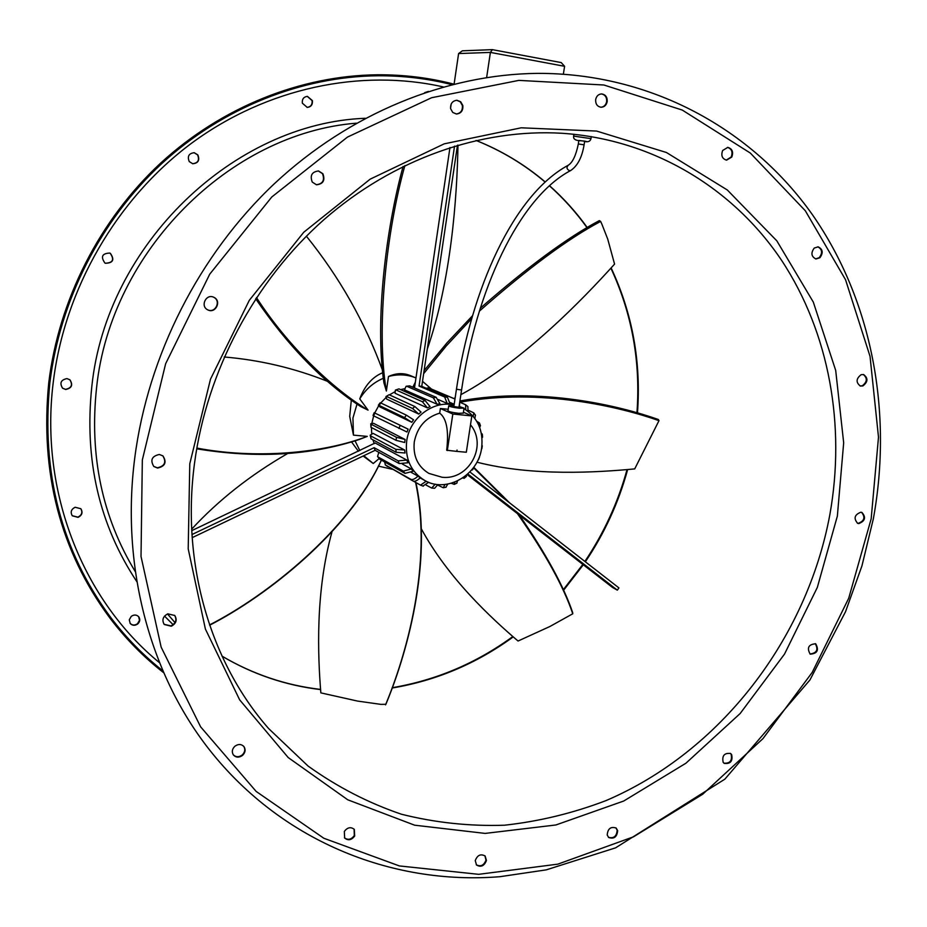 <?xml version="1.0" encoding="UTF-8"?>
<svg xmlns="http://www.w3.org/2000/svg" width="927" height="927" viewBox="0 0 927 927"><rect width="100%" height="100%" fill="white"/><g stroke="black" fill="none" stroke-linecap="round" stroke-linejoin="round"><path stroke-width="1.39" d="M583.048 140.974L584.647 141.31L584.091 144.821L578.321 143.975L578.865 140.44L583.048 140.974M580.464 140.788L578.865 140.452M578.321 143.975C576.003 155.33 572.677 162.41 568.321 165.203C566.27 167.323 566.64 169.143 569.433 170.672L570.684 170.522C518.714 197.903 476.2 290.51 461.565 390.012L456.455 389.213L453.848 406.536L458.946 407.301M564.589 66.304L490.395 52.41L492.388 49.652L561.241 62.596L564.589 66.304L563.373 74.125M492.214 49.641L462.33 50.823L458.598 53.557L490.395 52.41L486.64 77.509M458.598 53.557L454.114 84.044M451.171 104.067L450.557 108.181M196.698 448.807C256.339 458.61 310.545 455.505 359.282 439.491L367.266 436.385L353.454 435.134L352.932 418.065L357.022 404.079M353.454 435.134L349.711 416.385L351.321 400.082M379.097 458.598L373.233 463.5L363.129 456.026M358.425 451.264L351.518 441.889M373.233 463.5L363.79 455.713M359.838 450.592L355.041 440.835M453.963 405.713L448.738 405.736C449.491 406.605 453.025 407.428 459.352 408.216L464.045 408.135L459.074 406.478M448.726 405.817L447.973 410.812C448.726 411.704 452.26 412.538 458.587 413.315L463.291 413.129M447.312 450.545L452.816 414.045L440.383 408.506L439.688 413.152C446.605 418.367 448.946 430.731 446.687 450.232L456.837 451.391L457.034 450.07L456.837 451.391L466.316 452.237L471.843 415.91L463.43 412.225M437.115 404.276L439.954 403.755L436.177 397.312L409.711 385.875L406.119 386.281L404.439 389.85L437.115 404.276L433.349 397.822L406.965 386.35M427.393 407.903L430.07 406.605L425.064 400.476L398.946 388.888L395.4 390.105L395.064 393.28L427.393 407.903L422.388 401.739L396.362 390.105M418.749 414.068L421.055 412.086L414.879 406.559L389.097 394.728L385.956 396.571L386.721 399.12L418.749 414.068L412.561 408.494L386.849 396.594M411.785 422.306L413.558 419.792L406.35 415.145L380.846 402.99L379.097 405.389L378.355 405.226L380 406.965L411.785 422.306L404.543 417.625L379.097 405.389M371.843 423.372L373.651 415.852L406.999 432.017L408.123 429.143L374.172 412.724L408.123 429.143M449.885 402.411L454.184 404.265M438.251 399.56L447.208 403.442L450.012 403.732L447.451 397.277L421.773 386.339L419.05 386.061L444.647 396.988L447.451 397.277M463.975 408.645C477.66 417.428 483.546 430.534 481.634 447.973C478.344 475.145 446.478 493.535 424.624 480.406C410.893 471.843 404.914 458.772 406.675 441.194C409.537 418.042 433.303 400.024 454.079 404.937M459.097 406.374L459.722 406.605M374.786 412.874L378.691 405.725M380.754 402.944L386.003 397.532M389.433 394.89L394.902 391.75M400.591 389.618L404.624 388.726M405.099 439.468L373.523 423.303L370.788 423.743L371.345 424.357L396.478 437.301L405.099 439.468L404.705 442.503L396.038 440.325L370.927 427.266L370.765 423.848M440.383 408.506L448.204 409.282M452.816 414.045L471.843 415.91M457.474 145.238L421.773 386.339M454.531 146.118L419.05 386.061M449.966 147.52L414.496 387.938M447.208 403.442L444.647 396.988M406.826 460.082L407.915 462.793L399.224 463.57L375.122 450.302L374.114 447.671L398.181 460.858L406.826 460.082L375.157 442.979L191.75 530.65M406.304 386.235L409.711 385.875M395.574 390.012L398.946 388.888M386.072 396.478L389.097 394.728M378.39 405.169L380.105 402.828L380.846 402.99M374.786 413.106L373.662 415.852L373.048 415.458L374.16 412.747M404.67 450.024L373.094 433.373L370.186 435.203L370.754 435.957L395.841 449.328L404.67 450.024L405.029 453.002L396.153 452.295L371.067 438.819L370.197 435.377M378.83 452.341L377.556 456.501L378.065 456.988L403.315 471.09L411.379 468.969L402.295 463.987M411.379 468.969L413.106 471.24L405.006 473.373L379.711 459.201L377.648 456.64M384.601 461.936L385.423 464.972L410.881 479.34C412.585 480.059 414.948 478.981 417.984 476.107L411.148 472.318M417.984 476.107L420.232 477.787C417.185 480.673 414.809 481.75 413.106 481.032L385.238 464.856M413.523 481.206L420.534 485.145L426.003 481.356M428.633 482.307L422.932 486.038M426.223 485.157L431.727 488.065L435.203 484.161M437.95 484.531L434.647 488.286L431.739 488.065M437.718 485.099L443.268 487.753L444.983 484.497M447.776 484.103L445.899 487.231M451.298 483.291L454.323 484.381L454.833 482.11M457.474 480.974L456.768 483.176M462.712 477.984L464.207 478.286L464.079 477.023M466.397 475.215L466.351 476.466M509.514 502.782L474.079 467.59M481.889 446.049L481.959 445.296M482.573 436.918L481.994 437.926M481.646 435.041L482.318 434.184L481.322 433.199M480.383 425.481L479.711 427.509M478.633 424.89L479.468 422.955L476.779 421.298M475.366 415.087L474.902 418.448M473.187 416.269L473.813 412.886L468.32 410.255M465.76 409.734L465.621 404.751L467.892 406.582L467.996 411.321M465.621 404.751L459.722 402.179M459.607 402.944L459.537 406.339M454.972 399.05L428.483 387.81L426.235 388.239M374.23 443.662L372.897 439.815M371.715 433.906L371.46 427.544M470.499 424.74C487.857 445.516 468.992 480.406 442.109 477.266L428.888 473.407C417.741 466.582 412.874 456.072 414.288 441.878C417.324 426.941 425.783 417.37 439.688 413.152M192.167 537.66L375.122 450.302M191.97 534.543L374.114 447.671M469.862 471.936L618.923 587.915L617.336 590.151L612.55 587.486L467.138 474.566M617.336 590.151L467.799 473.975M255.678 298.726C287.949 346.026 322.932 381.947 360.638 406.513L368.054 410.128L359.746 398.877C365.597 389.317 373.488 382.445 383.419 378.239M209.653 625.192C267.555 595.528 348.343 531.264 380.499 462.075L381.449 460.174M392.283 469.271L378.343 466.096M422.515 381.333L431.379 388.992M415.342 382.225L412.793 387.208M388.483 376.501C398.007 373.94 407.173 374.415 415.968 377.938L410.128 375.493C403.245 372.758 396.026 373.094 388.483 376.501L386.374 391.043C375.678 328.355 386.768 229.873 404.89 165.551M403.094 166.431C386.13 228.135 374.682 319.989 383.917 382.828L386.374 391.043M457.973 145.099C457.057 197.972 451.101 280.452 427.277 349.166M359.746 398.877C364.705 385.667 372.411 376.93 382.863 372.654M367.266 436.385C322.886 453.454 255.226 459.271 196.825 448.077M224.195 356.988C259.838 359.989 294.265 368.1 327.451 381.31M381.356 460.116C349.56 529.676 268.054 595.088 209.56 624.925M191.68 529.155C218.343 500.279 250.197 475.145 287.243 453.755M331.866 532.33C315.319 592.017 317.776 654.902 320.846 692.875L357.555 701.079L380.858 704.369L385.875 704.277C405.4 657.637 433.396 564.3 415.933 482.561M415.563 482.353C433.222 564.311 405.134 658.112 385.528 704.856M421.125 528.46C448.17 578.367 491.345 618.193 518.042 641.032L549.885 626.501L572.759 613.778L572.701 612.689C563.709 586.142 545.899 553.593 519.271 515.053M473.801 467.996L507.046 500.87M517.417 513.616C545.146 553.118 563.581 586.513 572.759 613.778M476.895 462.179C532.944 476.524 597.058 472.434 634.717 468.9L658.993 420.661L658.309 419.479C620.858 406.2 540.904 386.316 459.919 400.939M459.838 402.225C541.078 387.416 621.472 407.347 658.993 420.661M460.858 394.682C522.932 361.148 582.388 299.885 614.566 264.102L607.741 239.143L601.936 224.299L600.626 221.426L599.34 220.603C567.44 237.544 527.764 266.744 480.313 308.204M424.091 370.615L446.999 342.839L472.561 315.667M413.372 387.451L414.867 385.389M423.651 373.651L446.304 345.91L471.716 318.61M479.41 311.113C527.683 268.552 568.089 238.656 600.626 221.426M455.157 397.81L453.848 398.517M368.054 410.128C332.283 388.68 287.486 345.586 256.455 297.555M306.373 236.176C339.444 277.138 364.879 322.005 382.689 370.754M456.698 100.255L460.325 101.854L462.364 105.504C462.77 110.475 460.731 113.303 456.223 113.998M462.84 105.527C463.222 110.626 461.09 113.453 456.455 114.009L452.758 112.457L450.661 108.76C450.267 103.708 452.353 100.869 456.93 100.255L460.707 101.785L462.84 105.527M318.297 170.939L322.469 173.639C324.937 180.151 322.886 183.859 316.292 184.751M322.851 173.697C325.331 180.336 323.199 184.033 316.489 184.786L312.272 182.098C309.78 175.539 311.854 171.831 318.494 170.962L322.851 173.697M213.43 297.115L213.986 297.393C221.286 301.194 215.284 313.442 207.845 309.908M214.311 297.532C221.715 301.391 215.446 313.755 208.007 309.989L207.463 309.711C200.128 305.933 206.153 293.616 213.592 297.185L214.311 297.532M162.804 455.794C166.593 462.144 164.763 466.142 157.312 467.811L153.697 466.385M159.34 454.473L162.955 455.922C166.941 462.26 165.157 466.316 157.59 468.054L153.836 466.513C150.012 460.151 151.843 456.142 159.34 454.473M174.624 615.331C177.057 619.781 175.852 623.292 171.008 625.887L164.102 624.311M167.799 613.836L174.774 615.493C177.393 619.966 176.246 623.547 171.298 626.223L164.241 624.485C161.704 620.012 162.897 616.467 167.799 613.836M243.731 746.328C245.493 749.306 244.995 752.179 242.26 754.949C238.957 757.324 235.968 757.289 233.303 754.833M234.832 746.281C238.227 743.86 241.252 743.941 243.905 746.525C245.84 749.537 245.4 752.469 242.584 755.354C239.154 757.799 236.107 757.695 233.453 755.042C231.576 752.04 232.028 749.12 234.832 746.281M354.114 829.167L354.299 835.586C351.275 839.595 347.996 840.337 344.462 837.811M344.323 831.438C347.463 827.336 350.788 826.652 354.311 829.375L354.682 836.027C351.507 840.152 348.17 840.824 344.647 838.043L344.323 831.438M484.902 855.795L486.003 860.047C483.987 865.378 480.754 866.965 476.316 864.798M475.25 860.604C477.393 855.111 480.684 853.582 485.134 856.015L486.443 860.488C484.276 865.992 480.974 867.498 476.524 865.03L475.25 860.604M615.887 827.857L617.15 830.198C616.664 836.351 613.755 838.715 608.436 837.278M607.208 834.984C607.788 828.634 610.777 826.316 616.154 828.054L617.66 830.604C617.046 836.977 614.056 839.283 608.668 837.498L607.208 834.984M730.279 753.315L731.09 754.172C732.469 760.569 730.082 763.57 723.941 763.176M723.164 762.353C721.843 755.725 724.311 752.77 730.569 753.489L731.646 754.532C732.944 761.183 730.464 764.138 724.207 763.373L723.164 762.353M810.14 654.08C806.722 647.822 808.529 644.392 815.563 643.778L815.748 643.883C819.144 650.163 817.324 653.581 810.279 654.149L810.14 654.08M861.6 512.341C865.528 517.359 864.37 521.032 858.147 523.361L857.371 523.21M858.773 523.593L857.672 523.349C853.419 518.425 854.485 514.717 860.87 512.214L861.925 512.446C866.212 517.336 865.158 521.055 858.773 523.593M863.292 374.485C867.602 378.181 867.266 381.947 862.272 385.771L860.071 385.956M862.91 385.933L860.383 386.049C855.783 382.492 856.027 378.703 861.137 374.682L863.605 374.554C868.251 378.089 868.02 381.889 862.91 385.933M817.823 246.802C822.261 249.317 822.747 252.932 819.271 257.648L815.633 258.923M819.897 257.752L815.945 258.981C811.276 256.628 810.696 252.99 814.23 248.077L818.135 246.837C822.84 249.178 823.431 252.804 819.897 257.752M727.498 147.37C731.774 148.876 733.002 152.086 731.194 156.999L726.281 160.116M731.785 157.045L726.583 160.151C722.145 158.795 720.835 155.574 722.654 150.487L727.799 147.381C732.272 148.714 733.605 151.935 731.785 157.045M307.277 96.373L312.086 100.591C312.48 104.6 310.812 106.872 307.069 107.393M302.353 103.187L307.219 107.405C311.055 106.964 312.77 104.705 312.387 100.603L307.428 96.373C303.639 96.86 301.947 99.131 302.353 103.187M194.114 152.688L197.59 154.867C199.687 160.104 198.03 163.059 192.619 163.731M189.259 161.588L192.735 163.755C198.239 163.175 199.931 160.232 197.845 154.902L194.23 152.712C188.807 153.372 187.15 156.339 189.259 161.588M109.687 253.025L110.174 253.268C114.577 259.606 112.932 262.92 105.261 263.222M104.913 263.036L105.354 263.268C113.106 263.071 114.786 259.769 110.383 253.349L109.792 253.059C102.121 253.395 100.498 256.721 104.913 263.036M69.826 379.734C72.99 384.89 71.541 388.089 65.469 389.352L62.503 388.135M65.655 389.502C71.785 388.204 73.21 384.972 69.919 379.815L66.964 378.598C60.881 379.85 59.421 383.048 62.584 388.204L65.655 389.502M80.742 508.622C82.804 512.283 81.854 515.122 77.903 517.139L72.213 515.702M78.088 517.359C82.109 515.273 83.024 512.399 80.834 508.726L75.133 507.254C71.147 509.294 70.209 512.144 72.306 515.806L78.088 517.359M138.633 616.652L139.502 620.279L137.532 623.697C134.797 625.574 132.329 625.458 130.104 623.35M137.741 623.952C140.035 621.669 140.371 619.282 138.737 616.779C136.536 614.601 134.044 614.462 131.263 616.362L129.27 619.827L130.209 623.489C132.422 625.713 134.925 625.876 137.741 623.952M601.368 93.928C605.146 94.693 606.907 97.254 606.652 101.622C605.887 105.041 603.952 106.918 600.881 107.242M607.197 101.634C606.374 105.191 604.358 107.057 601.148 107.254C597.266 106.605 595.435 104.033 595.667 99.56C596.467 96.037 598.46 94.16 601.635 93.928C605.574 94.542 607.428 97.115 607.197 101.634M163.824 672.828C143.685 657.15 125.666 638.83 109.792 617.892C60.371 551.136 40.046 472.816 48.83 382.921C58.853 300.081 99.768 219.792 160.753 163.117C222.074 106.767 301.09 75.632 377.301 74.786C403.581 74.612 429.074 77.717 453.778 84.125M163.013 670.963C143.639 655.667 126.269 637.915 110.904 617.706C61.414 551.078 41.066 472.84 49.838 383.025C59.861 300.348 100.73 220.209 161.634 163.697C222.874 107.497 301.773 76.512 377.822 75.771C403.21 75.643 427.868 78.586 451.808 84.624M134.716 458.251C147.903 355.342 199.201 254.589 274.438 183.639C350.047 113.048 446.304 74.357 537.336 73.372C651.078 72.955 752.029 129.235 812.481 214.786C872.492 301.043 892.701 412.654 873.373 518.691L861.936 565.91L845.517 611.739L809.931 679.978L724.868 779.155L615.598 847.834L546.304 869.85L499.92 876.699C390.846 885.482 278.343 840.117 206.223 745.632C149.073 670.545 120.997 565.146 134.716 458.251M815.262 643.639C818.553 649.676 816.791 653.118 809.989 653.987M428.425 91.402L424.693 92.642M591.31 136.57L590.986 138.633L573.639 136.095C573.199 138.702 574.937 140.22 578.842 140.626L584.091 141.043C587.672 141.692 587.845 141.831 584.613 141.483C588.182 142.294 590.302 141.344 590.986 138.633L590.974 138.679M584.091 144.821C582.052 157.335 577.579 165.898 570.684 170.522L570.962 170.371M399.224 463.57L398.181 460.858M433.349 397.822L436.177 397.312M422.388 401.739L425.064 400.476M412.561 408.494L414.879 406.559M404.543 417.625L406.35 415.145M398.9 428.483L400.07 425.632M371.345 424.357L370.927 427.266M396.038 440.325L396.478 437.301M370.754 435.957L371.067 438.819M396.153 452.295L395.841 449.328M378.065 456.988L379.711 459.201M405.006 473.373L403.315 471.09M385.423 464.972L387.579 466.617M413.106 481.032L410.881 479.34M454.983 399.004L428.483 387.81M561.947 133.268C653.686 139.363 733.605 188.61 781.797 260.649C829.549 333.257 845.714 425.922 829.874 514.555C806.745 639.294 720.244 751.797 606.038 800.592C573.037 813.188 539.19 821.392 504.497 825.215C469.653 826.374 435.319 822.712 401.472 814.242C368.32 802.967 337.196 786.907 308.088 766.061L268.703 728.622C210.719 662.782 181.043 563.952 194.496 463.43C206.756 371.032 254.658 280.951 323.952 219.664C393.569 158.691 481.206 128.471 561.947 133.268M189.78 463.801L210.499 379.155L249.317 300.302L303.755 232.248L370.186 179.143L444.23 143.836L521.206 127.799L596.606 131.066L666.409 152.491L727.324 189.989L776.849 240.869L813.303 302.075L835.702 370.429L843.674 442.782L837.359 516.084L817.324 587.44L784.509 654.103L740.175 713.5L685.934 763.211L623.732 801.021L555.899 824.972L485.157 833.408L414.636 825.192L347.764 799.804L288.204 757.556L239.63 699.815L205.388 629.027L188.204 548.83L189.78 463.801M627.66 469.549C618.599 502.596 604.497 533.338 585.354 561.797M583.315 564.775L563.349 590.557M513.222 636.884C476.605 663.581 436.223 680.627 392.075 688.031M320.591 689.584C285.701 685.459 252.851 674.323 222.028 656.177M476.061 140.429C501.542 150.626 524.578 164.461 545.18 181.924M549.479 185.655C563.686 198.308 576.327 212.353 587.405 227.775M611.113 267.903C632.469 313.604 641.252 361.97 637.463 412.99M159.618 662.793C83.557 600.823 39.571 492.666 53.187 382.793C64.519 288.795 116.767 198.749 191.854 143.001C267.231 87.567 361.09 68.378 443.257 86.918M135.412 571.832C102.19 517.196 89.259 455.748 96.593 387.509C110.904 250.997 230.163 133.129 356.397 123.175M173.152 624.705L164.519 616.084M136.976 581.866C99.189 524.902 84.137 459.78 91.819 386.513C106.512 244.195 234.137 123.013 365.296 118.285M142.329 459.966L165.632 363.755L209.745 274.149L271.773 196.999L347.451 137.092L431.623 97.717L518.842 80.382L603.906 85.006L682.284 110.07L750.314 153.048L805.32 210.765L845.54 279.722L870.036 356.339L878.495 437.15L871.171 518.819L848.726 598.216L812.203 672.411L762.967 738.622L702.701 794.242L633.5 836.814L557.845 864.149L478.668 874.323L399.375 865.934L323.824 838.251L256.165 791.438L200.626 726.849L161.159 647.173L141.02 556.467L142.329 459.966M573.651 136.049L573.929 134.253M456.455 389.213C471.426 288.598 513.465 194.855 568.054 165.354M461.565 390.012L458.946 407.335M561.241 62.596L492.388 49.652M459.804 406.629L459.097 406.327M420.545 485.145L423.268 486.177M443.268 487.753L446.154 487.173M454.323 484.381L456.988 483.06M464.207 478.286L466.49 476.339M472.364 469.966L474.126 467.521M478.344 459.931L479.502 457.138M481.831 448.784L482.295 445.806M482.585 437.15L482.318 434.184M480.464 425.736L479.468 422.955M475.505 415.284L473.813 412.886M428.39 387.787L430.209 388.494M424.624 480.406L420.116 477.903M464.045 408.135L463.28 413.222M636.93 412.828C640.731 361.959 632.052 313.732 610.881 268.158M587.208 227.891C576.165 212.457 563.558 198.413 549.375 185.748M545.088 182.016C524.508 164.519 501.484 150.661 476.003 140.44M377.301 74.786C300.951 75.632 221.901 106.814 160.614 163.14C99.652 219.78 58.783 299.977 48.76 382.77M174.994 622.608L167.486 613.952M109.792 617.892C60.301 551.009 39.954 472.654 48.749 382.805M627.034 469.595C617.985 502.48 603.929 533.095 584.879 561.426M582.84 564.416L563.095 589.989M512.828 636.548C476.362 663.187 436.142 680.244 392.191 687.707M320.58 689.421C285.69 685.343 252.828 674.253 222.005 656.131"/></g></svg>
